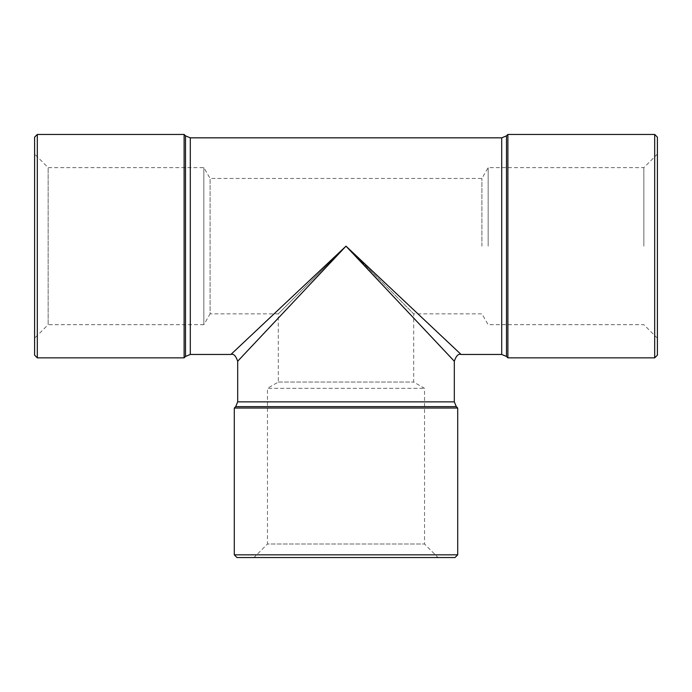 <?xml version="1.0" encoding="UTF-8"?>
<svg xmlns="http://www.w3.org/2000/svg" width="692" height="692" viewBox="0 0 692 692"><rect width="100%" height="100%" fill="white"/><g stroke="black" fill="none" stroke-linecap="round" stroke-linejoin="round"><path stroke-width="0.52" stroke-dasharray="3.46 2.59" d="M461.08 354.46L424.94 320.448M417.925 313.848L346 246.153L454.315 361.233L346 246.153L230.92 354.46L346 246.153L278.305 313.848L346 246.153L413.695 313.848L346 246.153L278.305 318.078M237.685 361.233L271.705 325.093M34.6 338.215L34.6 154.082L34.6 338.215L48.137 324.678L48.137 167.62L48.137 324.678L203.837 324.678L203.837 167.62L203.837 324.678L210.091 313.848L210.091 178.45L210.091 313.848L278.305 313.848L278.305 382.053L267.475 388.307L424.525 388.307L267.475 388.307L267.475 544.007L424.525 544.007L267.475 544.007L253.938 557.553L438.062 557.553L253.938 557.553M657.4 137.163L657.4 355.143M657.4 246.153L657.4 154.082L657.4 246.153M34.6 355.143L34.6 137.163M454.99 557.553L237.01 557.553M488.163 246.153L488.163 167.62L488.163 246.153M643.863 246.153L643.863 167.62L643.863 246.153M278.305 382.053L413.695 382.053L278.305 382.053M457.697 408.038L234.303 408.038M481.909 246.153L481.909 178.45L481.909 246.153M507.885 134.447L507.885 357.851M654.693 134.447L654.693 357.851M184.115 357.851L184.115 134.447M457.697 554.837L234.303 554.837M37.307 357.851L37.307 134.447M657.4 338.215L643.863 324.678L488.163 324.678L481.909 313.848L413.695 313.848L413.695 382.053L424.525 388.307L424.525 544.007L438.062 557.553M190.3 354.46L190.3 137.838M501.7 137.838L501.7 354.46M454.315 401.853L237.685 401.853M235.704 406.637L456.296 406.637M506.483 356.441L506.483 135.857M185.517 135.857L185.517 356.441M657.4 154.082L643.863 167.62L488.163 167.62L481.909 178.45L210.091 178.45L203.837 167.62L48.137 167.62L34.6 154.082"/><path stroke-width="1.04" d="M346 246.153L461.08 354.46L346 246.153L454.315 361.233L346 246.153L230.92 354.46L346 246.153L237.685 361.233L346 246.153M424.94 320.448L417.925 313.848M271.705 325.093L278.305 318.078M654.693 357.851L657.4 355.143L657.4 137.163L654.693 134.447L654.693 357.851L507.885 357.851L507.885 134.447L654.693 134.447M34.6 137.163L34.6 355.143L37.307 357.851L37.307 134.447L34.6 137.163M234.303 554.837L237.01 557.553L454.99 557.553L457.697 554.837L234.303 554.837L234.303 408.038L457.697 408.038L457.697 554.837M185.517 135.857L190.3 137.838L190.3 354.46L185.517 356.441L185.517 135.857L184.115 134.447L184.115 357.851L37.307 357.851M184.115 134.447L37.307 134.447M190.3 354.46L230.92 354.46C233.576 353.517 235.834 355.774 237.685 361.233L237.685 401.853L454.315 401.853L454.315 361.233C456.166 355.774 458.424 353.517 461.08 354.46L501.7 354.46L501.7 137.838L506.483 135.857L506.483 356.441L507.885 357.851M454.315 401.853L456.296 406.637L235.704 406.637L234.303 408.038M190.3 137.838L501.7 137.838M501.7 354.46L506.483 356.441M237.685 401.853L235.704 406.637M456.296 406.637L457.697 408.038M185.517 356.441L184.115 357.851M506.483 135.857L507.885 134.447"/></g></svg>
